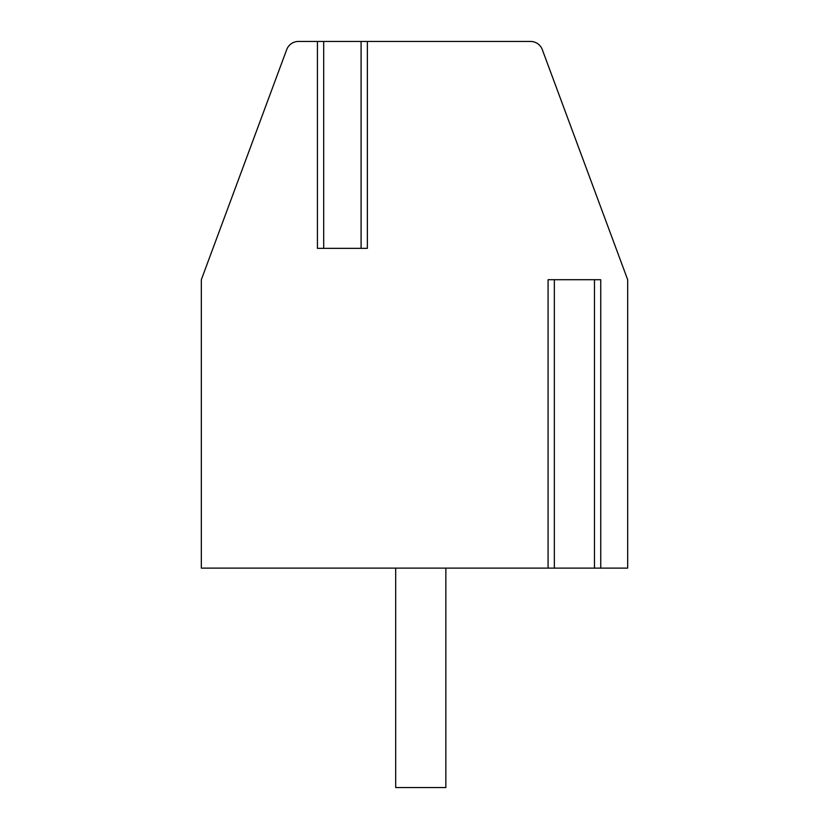 <?xml version="1.0" encoding="UTF-8"?>
<svg xmlns="http://www.w3.org/2000/svg" width="829" height="829" viewBox="0 0 829 829"><rect width="100%" height="100%" fill="white"/><g stroke="black" fill="none" stroke-linecap="round" stroke-linejoin="round"><path stroke-width="1.24" d="M599.895 279.705L548.073 279.705L548.073 568.114L201.333 568.114L201.333 279.705L286.699 49.626A12.539 12.539 0 0 1 298.45 41.45L317.434 41.45L317.434 248.348L367.361 248.348L367.361 41.45L530.55 41.45A12.539 12.539 0 0 1 542.301 49.626L627.667 279.705L627.667 568.114L548.922 568.114M317.434 41.45L322.864 41.45M361.931 41.45L323.704 41.45L323.704 248.348M361.092 248.348L361.092 41.45L367.361 41.45M599.895 568.114L600.735 568.114L600.735 279.705M548.073 279.705L548.922 279.705M395.692 568.114L395.692 787.55L445.847 787.55L445.847 568.114M594.466 568.114L594.466 279.705M554.342 568.114L554.342 279.705"/></g></svg>
